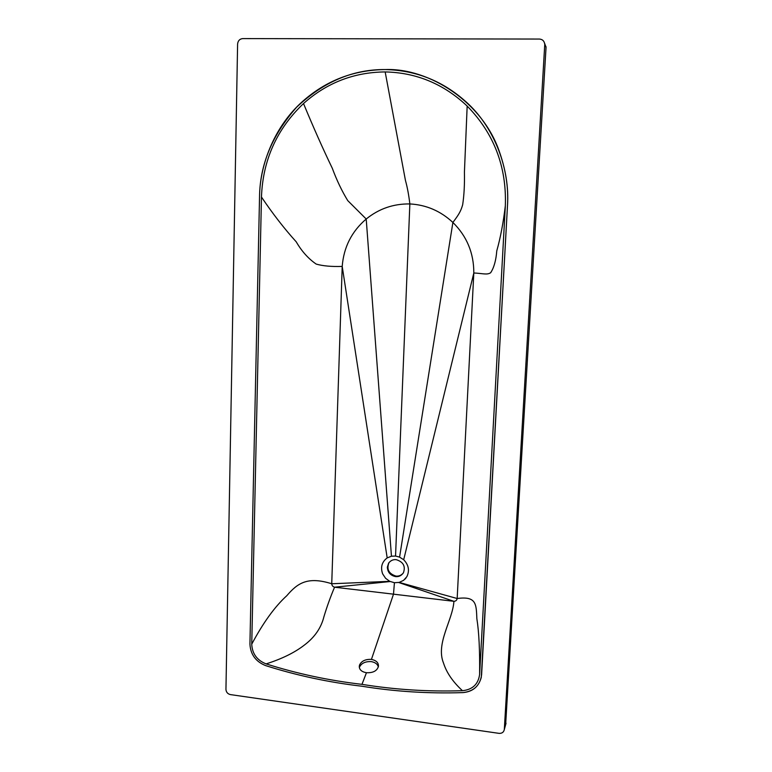 <?xml version="1.0" encoding="UTF-8"?>
<svg xmlns="http://www.w3.org/2000/svg" width="772" height="772" viewBox="0 0 772 772"><rect width="100%" height="100%" fill="white"/><g stroke="black" fill="none" stroke-linecap="round" stroke-linejoin="round"><path stroke-width="1.16" d="M371.438 659.394C376.253 660.427 378.589 662.714 378.454 666.246C377.17 670.839 373.175 672.991 366.449 672.721C361.557 671.823 359.173 669.613 359.298 666.101L359.607 664.866C361.614 660.928 365.552 659.105 371.438 659.394L393.498 594.17L453.917 601.32C455.769 601.214 456.85 600.278 457.169 598.512L473.815 272.989C473.863 253.129 466.886 236.28 452.894 222.452C440.609 211.007 426.269 204.841 409.855 203.933C393.469 203.692 378.917 208.72 366.208 219.016C351.704 231.426 343.704 247.233 342.208 266.417L331.738 583.757C331.892 585.543 332.838 586.691 334.565 587.202L393.498 594.17L394.424 582.715L399.182 582.416L403.64 580.312L406.844 576.694C409.749 570.604 408.687 564.95 403.688 559.739L399.578 557.114L395.544 556.043L391.452 556.216L387.187 557.915C381.86 561.919 380.345 567.237 382.642 573.857L385.585 578.286L389.754 581.335L394.424 582.715M378.319 666.94C377.624 664.152 375.298 662.386 371.342 661.623C365.465 661.324 361.528 663.129 359.53 667.018L359.347 667.558M390.159 581.528L334.565 587.202C330.628 596.466 327.077 606.29 323.931 616.683C321.2 627.8 314.744 637.209 304.564 644.929C294.836 652.514 282.021 658.834 266.118 663.891C257.018 660.311 252.222 653.739 251.74 644.176L261.467 197.024C262.808 160.132 276.82 128.972 303.512 103.535C326.788 82.749 354.01 72.221 385.17 71.931C416.446 72.587 443.775 83.965 467.166 106.063C493.974 133.44 506.702 166.675 505.342 205.748L479.615 674.419C478.293 684.214 472.57 689.637 462.447 690.699C428.325 691.799 394.839 689.686 361.971 684.349C329.055 680.537 297.104 673.715 266.118 663.891M366.449 672.721L361.971 684.349M361.894 686.221C328.833 682.371 296.738 675.5 265.616 665.599C255.735 661.633 250.504 654.453 249.925 644.06L259.537 196.812C259.846 162.139 276.27 124.842 302.248 101.74C325.919 80.626 353.586 69.905 385.257 69.567C417.044 70.252 444.846 81.803 468.652 104.239C494.678 128.895 510.022 169.165 507.484 205.68L481.603 674.815C480.097 685.459 473.844 691.394 462.853 692.609C428.576 693.729 394.917 691.596 361.894 686.221C328.833 682.371 296.738 675.5 265.616 665.599C255.735 661.633 250.504 654.453 249.925 644.06L259.537 196.812C259.884 164.745 272.255 134.868 296.641 107.173C323.545 81.774 353.084 69.239 385.257 69.567C429.068 67.82 483.214 102.194 499.822 152.943C506.036 171.066 508.594 188.638 507.484 205.68L481.284 677.391C478.717 686.723 472.58 691.799 462.853 692.609C428.576 693.729 394.917 691.596 361.894 686.221M387.341 567.179C387.679 572.332 390.42 575.468 395.544 576.607C398.825 576.945 401.459 575.651 403.447 572.756C405.696 566.252 403.293 561.891 396.258 559.671C393.16 559.343 390.613 560.511 388.605 563.164L387.341 567.179M389.146 562.431L388.992 562.643C386.405 569.234 388.712 573.712 395.92 576.076C398.777 576.394 401.218 575.391 403.254 573.056M403.688 559.739L473.815 272.989C482.876 273.385 486.949 275.15 490.635 272.757C493.974 267.73 496.02 260.444 496.772 250.89C500.439 237.873 503.296 222.828 505.342 205.748M399.182 582.416L457.169 598.512C476.816 595.83 476.199 604.563 476.864 618.729C478.968 631.834 479.885 650.4 479.615 674.419M398.757 582.513L453.917 601.32C452.739 620.254 435.447 643.578 443.562 663.196C446.583 672.702 452.875 681.869 462.447 690.699M389.754 581.335L331.738 583.757C307.169 576.037 297.345 583.439 286.827 595.675C274.832 606.589 263.136 622.753 251.74 644.176M387.187 557.915L342.208 266.417C331.497 266.765 322.831 265.983 316.192 264.082C308.366 258.697 301.717 251.286 296.236 241.839C284.299 228.657 272.709 213.719 261.467 197.024M395.544 556.043L409.855 203.933C408.774 194.92 407.307 187.085 405.445 180.407L385.17 71.931M544.733 44.853L504.309 729.55C503.72 732.261 501.945 733.525 498.992 733.352L230.365 694.588C227.663 693.903 226.186 692.175 225.945 689.415L237.602 44.014C237.979 40.752 239.658 38.947 242.649 38.6L539.464 39.054C542.552 39.324 544.308 41.07 544.742 44.303L546.045 47.391L505.641 724.705M544.627 43.328L546.045 47.391M399.578 557.114L452.894 222.452C458.684 214.713 460.759 211.489 462.669 204.754C464.107 195.229 464.686 184.344 464.426 172.098L467.166 106.063M391.452 556.216L366.208 219.016L347.757 200.624C341.909 191.07 336.756 180.281 332.288 168.248C322.86 148.678 313.268 127.1 303.512 103.535M506.017 723.181L504.328 729.308M388.992 562.643L388.605 563.164M404.895 579.232L406.033 577.929M504.309 729.55L505.998 723.422M544.742 44.303L546.045 46.851"/></g></svg>
